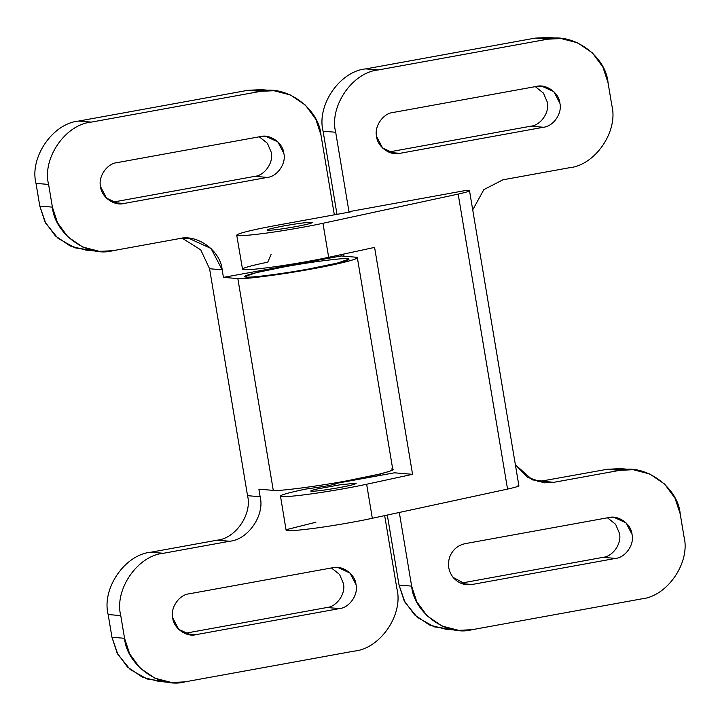 <?xml version="1.0" encoding="UTF-8"?>
<svg xmlns="http://www.w3.org/2000/svg" width="720" height="720" viewBox="0 0 720 720"><rect width="100%" height="100%" fill="white"/><g stroke="black" fill="none" stroke-linecap="round" stroke-linejoin="round"><path stroke-width="1.08" d="M355.527 483.228L339.804 484.848L317.718 488.853C311.742 490.23 309.618 491.031 311.355 491.256C309.618 491.031 311.742 490.23 317.718 488.853L339.804 484.848L355.527 483.228C357.372 483.759 351.819 485.244 338.841 487.701C325.179 490.086 316.017 491.274 311.355 491.256C316.017 491.274 325.179 490.086 338.841 487.701C351.819 485.244 357.372 483.759 355.527 483.228L356.175 483.435M310.707 491.049L311.355 491.256M311.85 222.264C307.188 222.246 298.026 223.434 284.364 225.819C271.395 228.276 265.833 229.761 267.687 230.292C265.833 229.761 271.395 228.276 284.364 225.819C298.026 223.434 307.188 222.246 311.85 222.264C313.704 222.795 308.142 224.28 295.173 226.728C281.511 229.122 272.349 230.31 267.687 230.292C272.349 230.31 281.511 229.122 295.173 226.728C308.142 224.28 313.704 222.795 311.85 222.264L312.498 222.471M267.039 230.085L267.687 230.292M633.177 469.701L649.836 474.021L664.632 484.083L675.072 498.285L680.202 513.927C678.123 487.314 644.913 463.347 619.812 470.34L633.177 469.701L620.577 468.639L607.212 469.287L619.812 470.34L553.563 482.382L532.422 479.889L515.376 464.76L527.697 477.387L544.014 482.841L553.563 482.382L540.963 481.329L553.563 482.382L619.812 470.34L607.212 469.287L537.759 481.761L607.212 469.287L626.841 469.566M452.394 629.424L434.169 626.832L417.186 617.247L404.946 602.19L399.033 585.063L387.315 515.052L399.033 585.063L404.163 600.705L414.603 614.907L429.399 624.969L446.058 629.289L458.658 630.351L441.999 626.031L427.212 615.969L416.763 601.767L411.633 586.116L399.033 585.063L411.633 586.116L399.312 512.46L411.633 586.116C413.721 612.738 446.931 636.705 472.023 629.703L458.658 630.351M380.673 475.308L380.43 473.886L380.673 475.308M344.007 256.203L343.647 254.079L344.007 256.203M561.024 38.538L577.683 42.858L592.479 52.92L602.919 67.122L608.049 82.764C605.97 56.151 572.76 32.184 547.659 39.186L378.351 69.948C352.467 72.216 329.004 106.488 335.691 132.264C329.004 106.488 352.467 72.216 378.351 69.948L365.751 68.895L378.351 69.948L547.659 39.186L535.059 38.124L547.659 39.186L561.024 38.538L548.424 37.476L535.059 38.124L365.751 68.895C339.867 71.154 316.395 105.426 323.082 131.202L335.691 132.264L348.975 211.689L350.775 211.842L277.164 225.216L350.775 211.842L348.975 211.689L335.691 132.264L323.082 131.202L336.996 214.344L323.082 131.202C316.395 105.426 339.867 71.154 365.751 68.895L535.059 38.124L554.697 38.403M602.982 557.352C612.972 556.479 622.026 543.258 619.443 533.313L615.609 524.277L607.455 517.797L615.609 524.277L619.443 533.313C622.026 543.258 612.972 556.479 602.982 557.352L615.591 558.405C625.572 557.532 634.626 544.32 632.043 534.375L626.04 522.864L613.908 517.311L608.751 517.563L465.21 543.645C457.758 545.283 452.592 549.729 449.703 556.983C447.327 564.435 448.47 571.239 453.123 577.413L466.893 584.739L472.041 584.496L615.591 558.405L602.982 557.352L460.746 583.2L602.982 557.352M530.838 126.189C540.819 125.316 549.873 112.095 547.29 102.15L543.456 93.114L535.302 86.634L543.456 93.114L547.29 102.15C549.873 112.095 540.819 125.316 530.838 126.189L388.593 152.037L530.838 126.189L543.438 127.251L530.838 126.189M684 536.625C690.687 562.401 667.224 596.673 641.331 598.932L472.023 629.703L641.331 598.932C667.224 596.673 690.687 562.401 684 536.625L680.202 513.927L684 536.625M536.598 86.4L393.057 112.482C383.076 113.364 374.022 126.576 376.596 136.521L382.608 148.032L394.74 153.585L399.897 153.333L389.7 152.478L399.897 153.333L543.438 127.251C553.419 126.369 562.473 113.157 559.89 103.212L553.887 91.701L541.755 86.148L536.598 86.4C546.282 83.7 559.089 92.943 559.89 103.212C562.473 113.157 553.419 126.369 543.438 127.251L399.897 153.333C390.213 156.033 377.406 146.79 376.596 136.521C374.022 126.576 383.076 113.364 393.057 112.482L536.598 86.4M461.844 583.641L472.041 584.496L461.844 583.641M569.178 167.778L502.929 179.811L483.849 189.621L472.725 209.871L483.849 189.621L502.929 179.811L569.178 167.778C595.071 165.51 618.534 131.238 611.847 105.462C618.534 131.238 595.071 165.51 569.178 167.778M237.231 234.585L236.727 235.152L242.541 269.361C244.8 270.261 255.348 269.424 274.167 266.85C293.661 264.069 311.823 260.892 328.662 257.319L322.965 223.281L458.172 194.085L322.965 223.281C307.755 226.629 280.71 231.273 263.574 233.478C243.99 235.971 235.206 236.349 237.231 234.585C241.605 232.461 254.916 229.338 277.164 225.216C254.916 229.338 241.605 232.461 237.231 234.585C235.206 236.349 243.99 235.971 263.574 233.478C280.71 231.273 307.755 226.629 322.965 223.281L328.662 257.319L374.589 247.401L412.56 474.327L366.642 484.245C349.803 487.818 331.632 490.995 312.138 493.776C293.319 496.35 282.78 497.187 280.521 496.287C279.927 495.108 288.324 492.705 305.73 489.087L325.332 486.225C332.973 484.758 336.96 483.75 337.302 483.192L394.452 472.806L337.302 483.192C336.96 483.75 332.973 484.758 325.332 486.225L305.73 489.087C288.324 492.705 279.927 495.108 280.521 496.287C282.78 497.187 293.319 496.35 312.138 493.776C331.632 490.995 349.803 487.818 366.642 484.245L412.56 474.327L394.452 472.806L412.56 474.327L374.589 247.401L328.662 257.319C311.823 260.892 293.661 264.069 274.167 266.85C255.348 269.424 244.8 270.261 242.541 269.361C241.947 268.182 250.353 265.779 267.75 262.161L271.107 254.421M466.758 190.287L468.648 190.44L466.758 190.287L348.975 211.689L466.758 190.287M608.049 82.764L611.847 105.462L608.049 82.764M465.21 543.645L608.751 517.563C618.435 514.863 631.242 524.106 632.043 534.375C634.626 544.32 625.572 557.532 615.591 558.405L472.041 584.496C464.508 585.576 458.199 583.218 453.123 577.413C448.47 571.239 447.327 564.435 449.703 556.983C452.592 549.729 457.758 545.283 465.21 543.645M468.648 190.44C471.078 190.791 467.586 192.006 458.172 194.085L507.546 489.087L372.33 518.283L507.546 489.087C516.96 487.008 520.452 485.802 518.013 485.451C520.452 485.802 516.96 487.008 507.546 489.087L458.172 194.085C467.586 192.006 471.078 190.791 468.648 190.44L469.512 190.719L518.886 485.73M286.596 529.596C284.571 531.351 293.355 530.982 312.939 528.48C330.075 526.284 357.12 521.64 372.33 518.283L366.642 484.245L372.33 518.283C357.12 521.64 330.075 526.284 312.939 528.48C293.355 530.982 284.571 531.351 286.596 529.596L315.927 522.225M280.521 496.287L286.092 530.163M347.391 260.127L347.157 258.714C343.305 257.796 308.799 262.26 284.4 266.841L256.185 272.655L244.827 276.57L246.303 277.047C237.951 276.939 258.903 271.332 284.4 266.841C308.799 262.26 343.305 257.796 347.157 258.714C355.509 258.822 334.566 264.429 309.06 268.92C284.67 273.501 250.155 277.965 246.303 277.047C250.155 277.965 284.67 273.501 309.06 268.92L337.275 263.106L348.642 259.191L347.157 258.714L347.391 260.127M93.159 250.434L74.934 247.842L57.951 238.257L45.702 223.2L39.798 206.073L36 183.375C29.313 157.599 52.776 123.327 78.669 121.068L247.977 90.297L267.606 90.576M165.303 681.597L147.087 679.005L130.104 669.42L117.855 654.354L111.951 637.236L108.153 614.538C101.466 588.762 124.929 554.49 150.822 552.222L217.071 540.189C235.566 538.569 252.324 514.089 247.545 495.675L209.574 268.749L200.745 249.867L182.241 238.239L200.745 249.867L209.574 268.749L247.545 495.675C252.324 514.089 235.566 538.569 217.071 540.189L229.671 541.242C248.166 539.622 264.924 515.151 260.145 496.737L247.545 495.675L260.145 496.737L258.885 489.168L273.285 490.383L237.843 278.586L223.443 277.371L222.174 269.811L209.574 268.749L222.174 269.811L211.05 248.49L188.586 238.212L179.037 238.671L112.788 250.713L99.423 251.361L82.764 247.041L67.968 236.979L57.528 222.777L52.398 207.126L39.798 206.073L44.928 221.715L55.368 235.917L70.164 245.979L86.823 250.299L99.423 251.361M112.545 202.203L254.79 176.355C264.78 175.482 273.825 162.261 271.251 152.316L267.417 143.28L259.254 136.8L267.417 143.28L271.251 152.316C273.825 162.261 264.78 175.482 254.79 176.355L267.39 177.408C277.38 176.535 286.425 163.323 283.851 153.378L277.839 141.867L265.716 136.314L260.559 136.566L117.018 162.648C107.028 163.521 97.974 176.742 100.557 186.687L106.56 198.198L118.692 203.742L123.849 203.499L267.39 177.408L254.79 176.355L112.545 202.203M184.698 633.366L326.943 607.518C336.924 606.636 345.978 593.424 343.404 583.479L339.57 574.443L331.407 567.963L339.57 574.443L343.404 583.479C345.978 593.424 336.924 606.636 326.943 607.518L339.543 608.571C349.533 607.698 358.578 594.477 356.004 584.541L349.992 573.021L337.86 567.477L332.712 567.729L189.162 593.811C179.181 594.684 170.127 607.905 172.71 617.85L178.713 629.361L190.845 634.905L196.002 634.662L185.805 633.798L196.002 634.662L339.543 608.571L326.943 607.518L184.698 633.366M320.967 134.937L334.332 214.83L320.967 134.937C318.888 108.324 285.678 84.357 260.577 91.359L247.977 90.297L78.669 121.068L91.269 122.121L260.577 91.359L273.942 90.711L290.601 95.031L305.397 105.093L315.837 119.295L320.967 134.937M273.942 90.711L261.342 89.649L247.977 90.297L260.577 91.359L91.269 122.121C65.376 124.389 41.913 158.661 48.6 184.437C41.913 158.661 65.376 124.389 91.269 122.121L78.669 121.068C52.776 123.327 29.313 157.599 36 183.375L48.6 184.437L52.398 207.126L48.6 184.437L36 183.375L39.798 206.073L52.398 207.126C54.477 233.748 87.687 257.715 112.788 250.713L179.037 238.671C196.965 233.676 220.689 250.794 222.174 269.811L223.443 277.371L341.217 255.969L341.001 254.655L341.217 255.969L355.617 257.175L355.896 258.831L355.617 257.175L341.217 255.969L223.443 277.371L237.843 278.586C242.334 279.657 282.645 274.437 311.13 269.091C340.911 263.853 365.382 257.301 355.617 257.175L357.354 257.733L354.168 259.497L344.079 262.305L311.13 269.091C282.645 274.437 242.334 279.657 237.843 278.586L273.285 490.383C277.776 491.463 318.087 486.243 346.572 480.888L379.521 474.102L389.61 471.294L392.796 469.539L357.354 257.733M377.793 474.525L378.009 475.794L377.793 474.525M391.059 468.981C400.824 469.098 376.353 475.65 346.572 480.888C318.087 486.243 277.776 491.463 273.285 490.383L258.885 489.168L260.145 496.737C264.924 515.151 248.166 539.622 229.671 541.242L163.422 553.284L229.671 541.242L217.071 540.189L150.822 552.222L163.422 553.284C137.529 555.552 114.066 589.824 120.753 615.6L124.551 638.289L120.753 615.6L108.153 614.538L120.753 615.6C114.066 589.824 137.529 555.552 163.422 553.284L150.822 552.222C124.929 554.49 101.466 588.762 108.153 614.538L111.951 637.236L124.551 638.289C126.63 664.911 159.84 688.878 184.941 681.876L354.249 651.105C380.133 648.846 403.605 614.574 396.918 588.798L384.669 515.619L396.918 588.798C403.605 614.574 380.133 648.846 354.249 651.105L184.941 681.876L171.576 682.524L154.917 678.195L140.121 668.142L129.681 653.931L124.551 638.289L111.951 637.236L117.081 652.878L127.521 667.08L142.317 677.142L158.976 681.462L171.576 682.524M113.652 202.644L123.849 203.499L113.652 202.644M267.39 177.408L123.849 203.499C114.165 206.199 101.358 196.956 100.557 186.687C97.974 176.742 107.028 163.521 117.018 162.648L260.559 136.566C270.234 133.866 283.05 143.109 283.851 153.378C286.425 163.323 277.38 176.535 267.39 177.408M339.543 608.571L196.002 634.662C186.318 637.362 173.511 628.11 172.71 617.85C170.127 607.905 179.181 594.684 189.162 593.811L332.712 567.729C342.387 565.029 355.203 574.272 356.004 584.541C358.578 594.477 349.533 607.698 339.543 608.571"/></g></svg>
